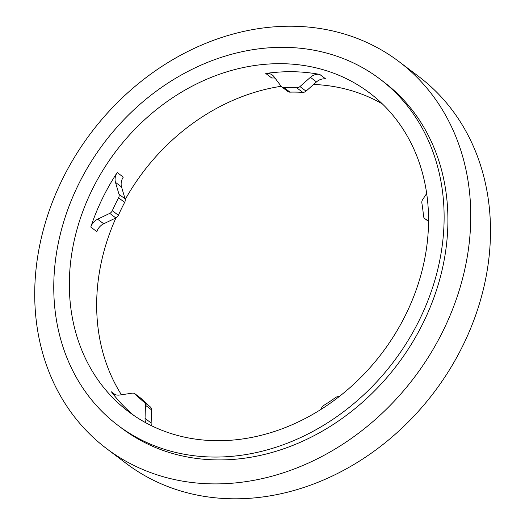 <?xml version="1.0" encoding="UTF-8"?>
<svg xmlns="http://www.w3.org/2000/svg" width="525" height="525" viewBox="0 0 525 525"><rect width="100%" height="100%" fill="white"/><g stroke="black" fill="none" stroke-linecap="round" stroke-linejoin="round"><path stroke-width="0.79" d="M282.522 63.696A199.795 166.976 127.1 0 1 369.403 92.8A199.795 166.976 127.1 0 1 382.154 352.872A199.795 166.976 127.1 0 1 128.481 411.593A199.795 166.976 127.1 0 1 88.141 198.332A199.795 166.976 127.1 0 1 282.522 63.696M285.429 47.355A217.12 181.453 127.1 0 1 379.851 78.986A217.12 181.453 127.1 0 1 393.704 361.6A217.12 181.453 127.1 0 1 118.033 425.414A217.12 181.453 127.1 0 1 74.196 193.659A217.12 181.453 127.1 0 1 285.429 47.355M313.609 84.453A199.795 166.976 127.1 0 1 382.43 103.97M121.426 394.761A199.795 166.976 127.1 0 1 115.946 217.895M125.213 199.487A199.795 166.976 127.1 0 1 281.151 86.29M265.768 73.48A11.55 9.653 -52.9 0 1 272.377 75.062A11.55 9.653 -52.9 0 1 273.998 76.689L281.105 86.225A4.62 3.859 -52.9 0 0 281.754 86.881A4.62 3.859 -52.9 0 0 283.92 87.55A183.048 152.978 -52.9 0 1 296.691 87.773A4.62 3.859 -52.9 0 0 299.965 86.553L310.413 77.326A11.55 9.653 -52.9 0 1 319.732 74.412A199.795 166.976 -52.9 0 0 293.147 71.728A199.795 166.976 -52.9 0 0 265.768 73.48L271.838 78.067A11.55 9.653 -52.9 0 1 275.074 78.14M117.219 172.522A199.795 166.976 -52.9 0 0 90.779 227.062L96.849 231.65A11.55 9.653 -52.9 0 1 103.701 223.781L115.841 217.947A4.62 3.859 -52.9 0 0 118.394 215.283A183.048 152.978 -52.9 0 1 124.655 202.381A4.62 3.859 -52.9 0 0 125.081 198.89L121.551 186.972A11.55 9.653 -52.9 0 1 123.29 177.109L117.219 172.522A11.55 9.653 -52.9 0 0 115.48 182.378L119.011 194.296L125.081 198.89M145.904 422.835A11.55 9.653 -52.9 0 1 145.058 418.405L145.451 405.267A4.62 3.859 -52.9 0 0 144.211 402.294A183.048 152.978 -52.9 0 1 135.312 394.098A4.62 3.859 -52.9 0 0 134.958 393.789A4.62 3.859 -52.9 0 0 132.3 393.159L119.667 395.023A11.55 9.653 -52.9 0 1 113.026 393.448A11.55 9.653 -52.9 0 1 111.425 391.84A199.795 166.976 -52.9 0 0 133.888 415.478M398.967 61.583L418.694 76.493A242.524 202.683 127.1 0 1 434.168 392.182A242.524 202.683 127.1 0 1 126.243 463.463L106.509 448.553A242.524 202.683 127.1 0 1 57.547 189.676A242.524 202.683 127.1 0 1 293.495 26.25A242.524 202.683 127.1 0 1 398.967 61.583A242.524 202.683 127.1 0 1 414.435 377.272A242.524 202.683 127.1 0 1 106.509 448.553M379.851 78.986L383.644 81.854A217.12 181.453 127.1 0 1 397.497 364.468A217.12 181.453 127.1 0 1 121.833 428.282L118.033 425.414M145.451 405.267L151.522 409.854L151.134 422.992A11.55 9.653 -52.9 0 0 151.384 425.67M151.522 409.854A4.62 3.859 -52.9 0 0 150.281 406.882A183.048 152.978 -52.9 0 1 141.382 398.685A4.62 3.859 -52.9 0 0 141.028 398.377L134.958 393.789M119.011 194.296A4.62 3.859 -52.9 0 1 118.578 197.787A183.048 152.978 -52.9 0 0 112.324 210.696A4.62 3.859 -52.9 0 1 109.771 213.36L97.63 219.194A11.55 9.653 -52.9 0 0 90.779 227.062M281.754 86.881L287.825 91.468A4.62 3.859 -52.9 0 0 289.997 92.138A183.048 152.978 -52.9 0 1 302.761 92.361A4.62 3.859 -52.9 0 0 306.036 91.14L316.483 81.913A11.55 9.653 -52.9 0 1 325.802 78.999L319.732 74.412M428.538 220.966L425.092 218.82A4.62 3.859 -52.9 0 1 424.85 218.656A4.62 3.859 -52.9 0 1 423.498 216.083A183.048 152.978 -52.9 0 0 421.864 203.037A4.62 3.859 -52.9 0 1 422.678 199.552L426.667 193.515M321.142 409.316L321.471 408.312A4.62 3.859 -52.9 0 1 323.761 405.405A183.048 152.978 -52.9 0 0 335.521 397.563A4.62 3.859 -52.9 0 1 338.842 396.736L338.973 396.762M111.425 391.84L115.008 394.544M145.058 418.405L151.134 422.992M144.211 402.294L150.281 406.882M135.312 394.098L141.382 398.685M109.771 213.36L115.841 217.947M97.63 219.194L103.701 223.781M112.324 210.696L118.394 215.283M118.578 197.787L124.655 202.381M115.48 182.378L121.551 186.972M283.92 87.55L289.997 92.138M296.691 87.773L302.761 92.361M299.965 86.553L306.036 91.14M310.413 77.326L316.483 81.913M425.092 218.82L428.538 221.425M424.85 218.656L428.538 221.438"/></g></svg>
